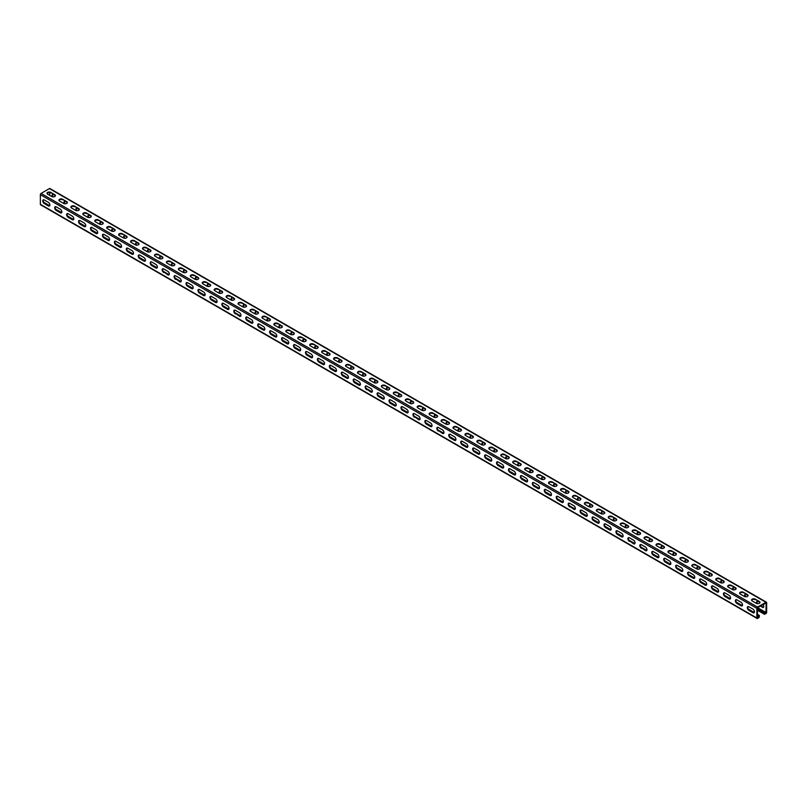 <?xml version="1.0" encoding="UTF-8"?>
<svg xmlns="http://www.w3.org/2000/svg" width="807" height="807" viewBox="0 0 807 807"><rect width="100%" height="100%" fill="white"/><g stroke="black" fill="none" stroke-linecap="round" stroke-linejoin="round"><path stroke-width="1.21" d="M757.339 608.75L764.138 612.684L764.138 613.784A1.009 0.585 120 0 0 764.854 614.198L765.934 613.572A1.009 0.585 120 0 0 766.65 612.331L766.65 602.688A1.009 0.585 120 0 0 765.934 602.274L757.571 607.096A1.009 0.585 120 0 0 756.855 608.337L756.855 617.991A1.009 0.585 120 0 0 757.571 618.404L758.651 617.779A1.009 0.585 120 0 0 759.367 616.538L759.367 615.438L757.339 614.813M43.78 202.295L49.731 205.735M55.723 209.195L61.675 212.624M67.657 216.084L73.608 219.524M79.6 222.984L85.552 226.414M91.544 229.874L97.496 233.314M103.488 236.774L109.439 240.204M115.431 243.664L121.383 247.103M127.365 250.553L133.316 253.993M139.308 257.453L145.26 260.893M151.252 264.343L157.204 267.783M163.196 271.243L169.147 274.683M175.139 278.133L181.091 281.572M187.083 285.032L193.034 288.462M199.016 291.922L204.968 295.362M210.96 298.822L216.912 302.252M222.903 305.712L228.855 309.152M234.847 312.612L240.799 316.041M246.791 319.501L252.742 322.941M258.724 326.401L264.676 329.831M270.668 333.291L276.619 336.731M282.611 340.191L288.563 343.621M294.555 347.081L300.507 350.52M306.499 353.98L312.45 357.41M318.442 360.87L324.394 364.31M330.376 367.77L336.327 371.2M342.319 374.66L348.271 378.1M354.263 381.55L360.215 384.989M366.207 388.449L372.158 391.889M378.15 395.339L384.102 398.779M390.084 402.239L396.035 405.679M402.027 409.129L407.979 412.569M413.971 416.029L419.922 419.458M425.914 422.918L431.866 426.358M437.858 429.818L443.81 433.248M449.802 436.708L455.753 440.148M461.735 443.608L467.687 447.038M473.679 450.498L479.63 453.938M485.622 457.398L491.574 460.827M497.566 464.287L503.518 467.727M509.51 471.187L515.461 474.617M521.453 478.077L527.405 481.517M533.387 484.977L539.338 488.406M545.33 491.867L551.282 495.306M557.274 498.766L563.225 502.196M569.217 505.656L575.169 509.096M581.161 512.546L587.113 515.986M593.095 519.446L599.046 522.886M605.038 526.335L610.99 529.775M616.982 533.235L622.933 536.675M628.925 540.125L634.877 543.565M640.869 547.025L646.821 550.455M652.813 553.915L658.764 557.355M664.746 560.815L670.698 564.244M676.69 567.704L682.641 571.144M688.633 574.604L694.585 578.034M700.577 581.494L706.529 584.934M712.52 588.394L718.472 591.824M724.454 595.284L730.406 598.723M736.398 602.183L742.349 605.613M748.341 609.073L754.293 612.513M757.339 614.268L759.367 615.438M757.339 608.196L764.622 612.402L764.693 613.663L765.934 613.027L766.176 602.96L757.571 607.651L757.339 617.718L758.651 617.234L758.893 615.711M41.066 204.726A1.009 0.585 -60 0 1 40.35 204.312L40.35 194.669A1.009 0.585 -60 0 1 41.066 193.428L49.429 188.596A1.009 0.585 -60 0 1 49.933 188.545L766.438 602.224M44.294 203.556L48.349 205.906A2.199 1.271 -120 0 0 49.449 206.007A2.199 1.271 -120 0 0 49.782 204.252A2.199 1.271 -120 0 0 48.349 202.315L44.294 199.975A2.199 1.271 -120 0 0 43.195 199.864A2.199 1.271 -120 0 0 42.852 201.629A2.199 1.271 -120 0 0 44.294 203.556L44.768 203.283A2.199 1.271 -120 0 1 43.407 201.568A2.199 1.271 -120 0 1 43.457 199.773M56.228 210.456L60.293 212.796A2.199 1.271 -120 0 0 61.393 212.907A2.199 1.271 -120 0 0 61.725 211.152A2.199 1.271 -120 0 0 60.293 209.215L56.228 206.864A2.199 1.271 -120 0 0 55.138 206.763A2.199 1.271 -120 0 0 54.795 208.519A2.199 1.271 -120 0 0 56.228 210.456L56.712 210.173A2.199 1.271 -120 0 1 55.35 208.458A2.199 1.271 -120 0 1 55.401 206.663M68.171 217.345L72.237 219.696A2.199 1.271 -120 0 0 73.336 219.797A2.199 1.271 -120 0 0 73.669 218.041A2.199 1.271 -120 0 0 72.237 216.105L68.171 213.764A2.199 1.271 -120 0 0 67.072 213.653A2.199 1.271 -120 0 0 66.739 215.408A2.199 1.271 -120 0 0 68.171 217.345L68.656 217.073A2.199 1.271 -120 0 1 67.294 215.358A2.199 1.271 -120 0 1 67.344 213.562M80.115 224.245L84.18 226.585A2.199 1.271 -120 0 0 85.27 226.696A2.199 1.271 -120 0 0 85.613 224.931A2.199 1.271 -120 0 0 84.18 223.004L80.115 220.654A2.199 1.271 -120 0 0 79.015 220.553A2.199 1.271 -120 0 0 78.683 222.308A2.199 1.271 -120 0 0 80.115 224.245L80.589 223.963A2.199 1.271 -120 0 1 79.237 222.248A2.199 1.271 -120 0 1 79.288 220.452M92.059 231.135A2.199 1.271 -120 0 1 90.626 229.198A2.199 1.271 -120 0 1 90.959 227.443A2.199 1.271 -120 0 1 92.059 227.554L96.114 229.894A2.199 1.271 -120 0 1 97.556 231.831A2.199 1.271 -120 0 1 97.213 233.586A2.199 1.271 -120 0 1 96.114 233.485L92.059 231.135L96.598 233.203A2.199 1.271 -120 0 0 97.425 233.405M104.002 238.035A2.199 1.271 -120 0 1 102.57 236.098A2.199 1.271 -120 0 1 102.903 234.333A2.199 1.271 -120 0 1 104.002 234.444L108.057 236.794A2.199 1.271 -120 0 1 109.49 238.721A2.199 1.271 -120 0 1 109.157 240.486A2.199 1.271 -120 0 1 108.057 240.375L104.002 238.035L104.476 237.752L108.541 240.103A2.199 1.271 -120 0 0 109.369 240.304M115.946 244.925A2.199 1.271 -120 0 1 114.503 242.988A2.199 1.271 -120 0 1 114.846 241.232A2.199 1.271 -120 0 1 115.946 241.343L120.001 243.684A2.199 1.271 -120 0 1 121.433 245.621A2.199 1.271 -120 0 1 121.1 247.376A2.199 1.271 -120 0 1 120.001 247.275L115.946 244.925L120.475 246.992A2.199 1.271 -120 0 0 121.312 247.194M127.879 251.824A2.199 1.271 -120 0 1 126.447 249.888A2.199 1.271 -120 0 1 126.79 248.122A2.199 1.271 -120 0 1 127.879 248.233L131.945 250.584A2.199 1.271 -120 0 1 133.377 252.51A2.199 1.271 -120 0 1 133.044 254.276A2.199 1.271 -120 0 1 131.945 254.165L127.879 251.824L128.363 251.542L132.419 253.892A2.199 1.271 -120 0 0 133.256 254.094M139.823 258.714A2.199 1.271 -120 0 1 138.39 256.777A2.199 1.271 -120 0 1 138.723 255.022A2.199 1.271 -120 0 1 139.823 255.133L143.888 257.473A2.199 1.271 -120 0 1 145.321 259.41A2.199 1.271 -120 0 1 144.988 261.165A2.199 1.271 -120 0 1 143.888 261.054L139.823 258.714L144.362 260.782A2.199 1.271 -120 0 0 145.199 260.984M151.766 265.614A2.199 1.271 -120 0 1 150.334 263.677A2.199 1.271 -120 0 1 150.667 261.912A2.199 1.271 -120 0 1 151.766 262.023L155.832 264.373A2.199 1.271 -120 0 1 157.264 266.3A2.199 1.271 -120 0 1 156.921 268.065A2.199 1.271 -120 0 1 155.832 267.954L151.766 265.614L152.241 265.332L156.306 267.682A2.199 1.271 -120 0 0 157.133 267.884M163.71 272.504A2.199 1.271 -120 0 1 162.278 270.567A2.199 1.271 -120 0 1 162.611 268.812A2.199 1.271 -120 0 1 163.71 268.923L167.765 271.263A2.199 1.271 -120 0 1 169.208 273.2A2.199 1.271 -120 0 1 168.865 274.955A2.199 1.271 -120 0 1 167.765 274.844L164.184 272.231L168.249 274.572A2.199 1.271 -120 0 0 169.077 274.773M175.654 279.393A2.199 1.271 -120 0 1 174.221 277.467A2.199 1.271 -120 0 1 174.554 275.701A2.199 1.271 -120 0 1 175.654 275.812L179.709 278.153A2.199 1.271 -120 0 1 181.141 280.09A2.199 1.271 -120 0 1 180.808 281.855A2.199 1.271 -120 0 1 179.709 281.744L176.128 279.121L180.193 281.472A2.199 1.271 -120 0 0 181.02 281.663M187.597 286.293A2.199 1.271 -120 0 1 186.155 284.357A2.199 1.271 -120 0 1 186.498 282.601A2.199 1.271 -120 0 1 187.597 282.712L191.652 285.053A2.199 1.271 -120 0 1 193.085 286.989A2.199 1.271 -120 0 1 192.752 288.745A2.199 1.271 -120 0 1 191.652 288.634L187.597 286.293L192.127 288.361A2.199 1.271 -120 0 0 192.964 288.563M199.531 293.183A2.199 1.271 -120 0 1 198.098 291.256A2.199 1.271 -120 0 1 198.441 289.491A2.199 1.271 -120 0 1 199.531 289.602L203.596 291.942A2.199 1.271 -120 0 1 205.028 293.879A2.199 1.271 -120 0 1 204.696 295.644A2.199 1.271 -120 0 1 203.596 295.533L199.531 293.183L204.07 295.251A2.199 1.271 -120 0 0 204.907 295.453M211.474 300.083A2.199 1.271 -120 0 1 210.042 298.146A2.199 1.271 -120 0 1 210.375 296.391A2.199 1.271 -120 0 1 211.474 296.492L215.54 298.842A2.199 1.271 -120 0 1 216.972 300.779A2.199 1.271 -120 0 1 216.629 302.534A2.199 1.271 -120 0 1 215.54 302.423L211.474 300.083L216.014 302.151A2.199 1.271 -120 0 0 216.851 302.353M223.418 306.973A2.199 1.271 -120 0 1 221.986 305.046A2.199 1.271 -120 0 1 222.318 303.281A2.199 1.271 -120 0 1 223.418 303.392L227.473 305.732A2.199 1.271 -120 0 1 228.916 307.669A2.199 1.271 -120 0 1 228.573 309.434A2.199 1.271 -120 0 1 227.473 309.323L223.418 306.973L227.957 309.041A2.199 1.271 -120 0 0 228.785 309.242M235.362 313.873A2.199 1.271 -120 0 1 233.929 311.936A2.199 1.271 -120 0 1 234.262 310.181A2.199 1.271 -120 0 1 235.362 310.281L239.417 312.632A2.199 1.271 -120 0 1 240.849 314.569A2.199 1.271 -120 0 1 240.516 316.324A2.199 1.271 -120 0 1 239.417 316.213L235.836 313.6L239.901 315.94A2.199 1.271 -120 0 0 240.728 316.142M247.305 320.762A2.199 1.271 -120 0 1 245.863 318.836A2.199 1.271 -120 0 1 246.206 317.07A2.199 1.271 -120 0 1 247.305 317.181L251.36 319.522A2.199 1.271 -120 0 1 252.793 321.458A2.199 1.271 -120 0 1 252.46 323.214A2.199 1.271 -120 0 1 251.36 323.113L247.305 320.762L251.834 322.83A2.199 1.271 -120 0 0 252.672 323.032M259.239 327.662A2.199 1.271 -120 0 1 257.806 325.725A2.199 1.271 -120 0 1 258.149 323.97A2.199 1.271 -120 0 1 259.239 324.071L263.304 326.421A2.199 1.271 -120 0 1 264.736 328.358A2.199 1.271 -120 0 1 264.403 330.113A2.199 1.271 -120 0 1 263.304 330.002L259.239 327.662L259.723 327.38L263.778 329.73A2.199 1.271 -120 0 0 264.615 329.932M271.182 334.552A2.199 1.271 -120 0 1 269.75 332.615A2.199 1.271 -120 0 1 270.083 330.86A2.199 1.271 -120 0 1 271.182 330.971L275.248 333.311A2.199 1.271 -120 0 1 276.68 335.248A2.199 1.271 -120 0 1 276.347 337.003A2.199 1.271 -120 0 1 275.248 336.902L271.182 334.552L275.722 336.62A2.199 1.271 -120 0 0 276.559 336.822M283.126 341.452A2.199 1.271 -120 0 1 281.693 339.515A2.199 1.271 -120 0 1 282.026 337.76A2.199 1.271 -120 0 1 283.126 337.861L287.191 340.211A2.199 1.271 -120 0 1 288.624 342.148A2.199 1.271 -120 0 1 288.281 343.903A2.199 1.271 -120 0 1 287.191 343.792L283.126 341.452L283.6 341.169L287.665 343.52A2.199 1.271 -120 0 0 288.492 343.721M295.069 348.342A2.199 1.271 -120 0 1 293.637 346.405A2.199 1.271 -120 0 1 293.97 344.65A2.199 1.271 -120 0 1 295.069 344.76L299.125 347.101A2.199 1.271 -120 0 1 300.567 349.038A2.199 1.271 -120 0 1 300.224 350.793A2.199 1.271 -120 0 1 299.125 350.692L295.069 348.342L299.609 350.409A2.199 1.271 -120 0 0 300.436 350.611M307.013 355.241A2.199 1.271 -120 0 1 305.581 353.305A2.199 1.271 -120 0 1 305.914 351.549A2.199 1.271 -120 0 1 307.013 351.65L311.068 354.001A2.199 1.271 -120 0 1 312.501 355.927A2.199 1.271 -120 0 1 312.168 357.693A2.199 1.271 -120 0 1 311.068 357.582L307.013 355.241L307.487 354.959L311.552 357.309A2.199 1.271 -120 0 0 312.38 357.511M318.957 362.131A2.199 1.271 -120 0 1 317.514 360.194A2.199 1.271 -120 0 1 317.857 358.439A2.199 1.271 -120 0 1 318.957 358.55L323.012 360.89A2.199 1.271 -120 0 1 324.444 362.827A2.199 1.271 -120 0 1 324.111 364.582A2.199 1.271 -120 0 1 323.012 364.482L318.957 362.131L323.486 364.199A2.199 1.271 -120 0 0 324.323 364.401M330.89 369.031A2.199 1.271 -120 0 1 329.458 367.094A2.199 1.271 -120 0 1 329.801 365.329A2.199 1.271 -120 0 1 330.89 365.44L334.955 367.79A2.199 1.271 -120 0 1 336.388 369.717A2.199 1.271 -120 0 1 336.055 371.482A2.199 1.271 -120 0 1 334.955 371.371L330.89 369.031L331.374 368.749L335.43 371.099A2.199 1.271 -120 0 0 336.267 371.301M342.834 375.921A2.199 1.271 -120 0 1 341.401 373.984A2.199 1.271 -120 0 1 341.734 372.229A2.199 1.271 -120 0 1 342.834 372.34L346.899 374.68A2.199 1.271 -120 0 1 348.331 376.617A2.199 1.271 -120 0 1 347.999 378.372A2.199 1.271 -120 0 1 346.899 378.261L342.834 375.921L347.373 377.989A2.199 1.271 -120 0 0 348.21 378.19M354.777 382.821A2.199 1.271 -120 0 1 353.345 380.884A2.199 1.271 -120 0 1 353.678 379.119A2.199 1.271 -120 0 1 354.777 379.229L358.843 381.58A2.199 1.271 -120 0 1 360.275 383.507A2.199 1.271 -120 0 1 359.932 385.272A2.199 1.271 -120 0 1 358.843 385.161L354.777 382.821L355.251 382.538L359.317 384.889A2.199 1.271 -120 0 0 360.144 385.09M366.721 389.71A2.199 1.271 -120 0 1 365.289 387.774A2.199 1.271 -120 0 1 365.621 386.018A2.199 1.271 -120 0 1 366.721 386.129L370.776 388.47A2.199 1.271 -120 0 1 372.219 390.406A2.199 1.271 -120 0 1 371.876 392.162A2.199 1.271 -120 0 1 370.776 392.051L367.195 389.438L371.26 391.778A2.199 1.271 -120 0 0 372.088 391.98M378.665 396.61A2.199 1.271 -120 0 1 377.222 394.673A2.199 1.271 -120 0 1 377.565 392.908A2.199 1.271 -120 0 1 378.665 393.019L382.72 395.359A2.199 1.271 -120 0 1 384.152 397.296A2.199 1.271 -120 0 1 383.819 399.062A2.199 1.271 -120 0 1 382.72 398.951L378.665 396.61L379.139 396.328L383.204 398.678A2.199 1.271 -120 0 0 384.031 398.88M390.598 403.5A2.199 1.271 -120 0 1 389.166 401.563A2.199 1.271 -120 0 1 389.509 399.808A2.199 1.271 -120 0 1 390.598 399.919L394.663 402.259A2.199 1.271 -120 0 1 396.096 404.196A2.199 1.271 -120 0 1 395.763 405.951A2.199 1.271 -120 0 1 394.663 405.84L390.598 403.5L395.137 405.568A2.199 1.271 -120 0 0 395.975 405.77M402.542 410.39A2.199 1.271 -120 0 1 401.109 408.463A2.199 1.271 -120 0 1 401.442 406.698A2.199 1.271 -120 0 1 402.542 406.809L406.607 409.149A2.199 1.271 -120 0 1 408.039 411.086A2.199 1.271 -120 0 1 407.706 412.851A2.199 1.271 -120 0 1 406.607 412.74L402.542 410.39L407.081 412.468A2.199 1.271 -120 0 0 407.918 412.659M414.485 417.29A2.199 1.271 -120 0 1 413.053 415.353A2.199 1.271 -120 0 1 413.386 413.598A2.199 1.271 -120 0 1 414.485 413.709L418.551 416.049A2.199 1.271 -120 0 1 419.983 417.986A2.199 1.271 -120 0 1 419.64 419.741A2.199 1.271 -120 0 1 418.551 419.63L414.959 417.017L419.025 419.358A2.199 1.271 -120 0 0 419.862 419.559M426.429 424.179A2.199 1.271 -120 0 1 424.996 422.253A2.199 1.271 -120 0 1 425.329 420.487A2.199 1.271 -120 0 1 426.429 420.598L430.484 422.939A2.199 1.271 -120 0 1 431.927 424.875A2.199 1.271 -120 0 1 431.584 426.641A2.199 1.271 -120 0 1 430.484 426.53L426.429 424.179L430.968 426.247A2.199 1.271 -120 0 0 431.795 426.449M438.372 431.079A2.199 1.271 -120 0 1 436.94 429.142A2.199 1.271 -120 0 1 437.273 427.387A2.199 1.271 -120 0 1 438.372 427.488L442.428 429.838A2.199 1.271 -120 0 1 443.86 431.775A2.199 1.271 -120 0 1 443.527 433.53A2.199 1.271 -120 0 1 442.428 433.42L438.847 430.807L442.912 433.147A2.199 1.271 -120 0 0 443.739 433.349M450.316 437.969A2.199 1.271 -120 0 1 448.874 436.042A2.199 1.271 -120 0 1 449.217 434.277A2.199 1.271 -120 0 1 450.316 434.388L454.371 436.728A2.199 1.271 -120 0 1 455.804 438.665A2.199 1.271 -120 0 1 455.471 440.43A2.199 1.271 -120 0 1 454.371 440.319L450.316 437.969L454.845 440.037A2.199 1.271 -120 0 0 455.683 440.239M462.25 444.869A2.199 1.271 -120 0 1 460.817 442.932A2.199 1.271 -120 0 1 461.16 441.177A2.199 1.271 -120 0 1 462.25 441.278L466.315 443.628A2.199 1.271 -120 0 1 467.747 445.565A2.199 1.271 -120 0 1 467.414 447.32A2.199 1.271 -120 0 1 466.315 447.209L462.25 444.869L466.789 446.937A2.199 1.271 -120 0 0 467.626 447.139M474.193 451.759A2.199 1.271 -120 0 1 472.761 449.832A2.199 1.271 -120 0 1 473.094 448.067A2.199 1.271 -120 0 1 474.193 448.178L478.258 450.518A2.199 1.271 -120 0 1 479.691 452.455A2.199 1.271 -120 0 1 479.358 454.21A2.199 1.271 -120 0 1 478.258 454.109L474.193 451.759L478.733 453.827A2.199 1.271 -120 0 0 479.57 454.028M486.137 458.658A2.199 1.271 -120 0 1 484.704 456.722A2.199 1.271 -120 0 1 485.037 454.966A2.199 1.271 -120 0 1 486.137 455.067L490.202 457.418A2.199 1.271 -120 0 1 491.634 459.354A2.199 1.271 -120 0 1 491.292 461.11A2.199 1.271 -120 0 1 490.202 460.999L486.137 458.658L486.611 458.376L490.676 460.726A2.199 1.271 -120 0 0 491.503 460.928M498.08 465.548A2.199 1.271 -120 0 1 496.648 463.611A2.199 1.271 -120 0 1 496.981 461.856A2.199 1.271 -120 0 1 498.08 461.967L502.136 464.307A2.199 1.271 -120 0 1 503.578 466.244A2.199 1.271 -120 0 1 503.235 467.999A2.199 1.271 -120 0 1 502.136 467.899L498.08 465.548L502.62 467.616A2.199 1.271 -120 0 0 503.447 467.818M510.024 472.448A2.199 1.271 -120 0 1 508.592 470.511A2.199 1.271 -120 0 1 508.924 468.756A2.199 1.271 -120 0 1 510.024 468.857L514.079 471.207A2.199 1.271 -120 0 1 515.512 473.134A2.199 1.271 -120 0 1 515.179 474.899A2.199 1.271 -120 0 1 514.079 474.788L510.024 472.448L510.498 472.166L514.563 474.516A2.199 1.271 -120 0 0 515.391 474.718M521.968 479.338A2.199 1.271 -120 0 1 520.525 477.401A2.199 1.271 -120 0 1 520.868 475.646A2.199 1.271 -120 0 1 521.968 475.757L526.023 478.097A2.199 1.271 -120 0 1 527.455 480.034A2.199 1.271 -120 0 1 527.122 481.789A2.199 1.271 -120 0 1 526.023 481.688L521.968 479.338L526.497 481.406A2.199 1.271 -120 0 0 527.334 481.608M533.901 486.238A2.199 1.271 -120 0 1 532.469 484.301A2.199 1.271 -120 0 1 532.812 482.536A2.199 1.271 -120 0 1 533.901 482.647L537.966 484.997A2.199 1.271 -120 0 1 539.399 486.924A2.199 1.271 -120 0 1 539.066 488.689A2.199 1.271 -120 0 1 537.966 488.578L533.901 486.238L534.385 485.955L538.44 488.306A2.199 1.271 -120 0 0 539.278 488.507M545.845 493.127A2.199 1.271 -120 0 1 544.412 491.191A2.199 1.271 -120 0 1 544.745 489.435A2.199 1.271 -120 0 1 545.845 489.546L549.91 491.887A2.199 1.271 -120 0 1 551.342 493.823A2.199 1.271 -120 0 1 550.999 495.579A2.199 1.271 -120 0 1 549.91 495.478L545.845 493.127L550.384 495.195A2.199 1.271 -120 0 0 551.221 495.397M557.788 500.027A2.199 1.271 -120 0 1 556.356 498.09A2.199 1.271 -120 0 1 556.689 496.325A2.199 1.271 -120 0 1 557.788 496.436L561.843 498.787A2.199 1.271 -120 0 1 563.286 500.713A2.199 1.271 -120 0 1 562.943 502.479A2.199 1.271 -120 0 1 561.843 502.368L557.788 500.027L558.262 499.745L562.328 502.095A2.199 1.271 -120 0 0 563.155 502.297M569.732 506.917A2.199 1.271 -120 0 1 568.299 504.98A2.199 1.271 -120 0 1 568.632 503.225A2.199 1.271 -120 0 1 569.732 503.336L573.787 505.676A2.199 1.271 -120 0 1 575.22 507.613A2.199 1.271 -120 0 1 574.887 509.368A2.199 1.271 -120 0 1 573.787 509.257L570.206 506.645L574.271 508.985A2.199 1.271 -120 0 0 575.098 509.187M581.676 513.817A2.199 1.271 -120 0 1 580.233 511.88A2.199 1.271 -120 0 1 580.576 510.115A2.199 1.271 -120 0 1 581.676 510.226L585.731 512.576A2.199 1.271 -120 0 1 587.163 514.503A2.199 1.271 -120 0 1 586.83 516.268A2.199 1.271 -120 0 1 585.731 516.157L581.676 513.817L582.15 513.534L586.205 515.885A2.199 1.271 -120 0 0 587.042 516.087M593.609 520.707A2.199 1.271 -120 0 1 592.177 518.77A2.199 1.271 -120 0 1 592.52 517.015A2.199 1.271 -120 0 1 593.609 517.126L597.674 519.466A2.199 1.271 -120 0 1 599.107 521.403A2.199 1.271 -120 0 1 598.774 523.158A2.199 1.271 -120 0 1 597.674 523.047L593.609 520.707L598.148 522.775A2.199 1.271 -120 0 0 598.986 522.976M605.553 527.607A2.199 1.271 -120 0 1 604.12 525.67A2.199 1.271 -120 0 1 604.453 523.904A2.199 1.271 -120 0 1 605.553 524.015L609.618 526.356A2.199 1.271 -120 0 1 611.05 528.292A2.199 1.271 -120 0 1 610.717 530.058A2.199 1.271 -120 0 1 609.618 529.947L605.553 527.607L606.037 527.324L610.092 529.674A2.199 1.271 -120 0 0 610.929 529.866M617.496 534.496A2.199 1.271 -120 0 1 616.064 532.559A2.199 1.271 -120 0 1 616.397 530.804A2.199 1.271 -120 0 1 617.496 530.915L621.561 533.256A2.199 1.271 -120 0 1 622.994 535.192A2.199 1.271 -120 0 1 622.651 536.948A2.199 1.271 -120 0 1 621.561 536.837L617.496 534.496L622.036 536.564A2.199 1.271 -120 0 0 622.863 536.766M629.44 541.386A2.199 1.271 -120 0 1 628.007 539.459A2.199 1.271 -120 0 1 628.34 537.694A2.199 1.271 -120 0 1 629.44 537.805L633.495 540.145A2.199 1.271 -120 0 1 634.938 542.082A2.199 1.271 -120 0 1 634.595 543.847A2.199 1.271 -120 0 1 633.495 543.736L629.914 541.114L633.979 543.464A2.199 1.271 -120 0 0 634.806 543.656M641.383 548.286A2.199 1.271 -120 0 1 639.951 546.349A2.199 1.271 -120 0 1 640.284 544.594A2.199 1.271 -120 0 1 641.383 544.705L645.439 547.045A2.199 1.271 -120 0 1 646.871 548.982A2.199 1.271 -120 0 1 646.538 550.737A2.199 1.271 -120 0 1 645.439 550.626L641.858 548.014L645.923 550.354A2.199 1.271 -120 0 0 646.75 550.556M653.327 555.176A2.199 1.271 -120 0 1 651.885 553.249A2.199 1.271 -120 0 1 652.227 551.484A2.199 1.271 -120 0 1 653.327 551.595L657.382 553.935A2.199 1.271 -120 0 1 658.815 555.872A2.199 1.271 -120 0 1 658.482 557.637A2.199 1.271 -120 0 1 657.382 557.526L653.327 555.176L657.856 557.244A2.199 1.271 -120 0 0 658.694 557.445M665.261 562.076A2.199 1.271 -120 0 1 663.828 560.139A2.199 1.271 -120 0 1 664.171 558.383A2.199 1.271 -120 0 1 665.261 558.484L669.326 560.835A2.199 1.271 -120 0 1 670.758 562.772A2.199 1.271 -120 0 1 670.425 564.527A2.199 1.271 -120 0 1 669.326 564.416L665.261 562.076L669.8 564.143A2.199 1.271 -120 0 0 670.637 564.345M677.204 568.965A2.199 1.271 -120 0 1 675.772 567.039A2.199 1.271 -120 0 1 676.105 565.273A2.199 1.271 -120 0 1 677.204 565.384L681.269 567.724A2.199 1.271 -120 0 1 682.702 569.661A2.199 1.271 -120 0 1 682.359 571.427A2.199 1.271 -120 0 1 681.269 571.316L677.204 568.965L681.744 571.033A2.199 1.271 -120 0 0 682.581 571.235M689.148 575.865A2.199 1.271 -120 0 1 687.715 573.928A2.199 1.271 -120 0 1 688.048 572.173A2.199 1.271 -120 0 1 689.148 572.274L693.213 574.624A2.199 1.271 -120 0 1 694.645 576.561A2.199 1.271 -120 0 1 694.302 578.316A2.199 1.271 -120 0 1 693.213 578.205L689.148 575.865L689.622 575.583L693.687 577.933A2.199 1.271 -120 0 0 694.514 578.135M701.091 582.755A2.199 1.271 -120 0 1 699.659 580.828A2.199 1.271 -120 0 1 699.992 579.063A2.199 1.271 -120 0 1 701.091 579.174L705.147 581.514A2.199 1.271 -120 0 1 706.589 583.451A2.199 1.271 -120 0 1 706.246 585.206A2.199 1.271 -120 0 1 705.147 585.105L701.091 582.755L705.631 584.823A2.199 1.271 -120 0 0 706.458 585.025M713.035 589.655A2.199 1.271 -120 0 1 711.592 587.718A2.199 1.271 -120 0 1 711.935 585.963A2.199 1.271 -120 0 1 713.035 586.064L717.09 588.414A2.199 1.271 -120 0 1 718.523 590.351A2.199 1.271 -120 0 1 718.19 592.106A2.199 1.271 -120 0 1 717.09 591.995L713.035 589.655L713.509 589.372L717.564 591.723A2.199 1.271 -120 0 0 718.401 591.924M724.968 596.544A2.199 1.271 -120 0 1 723.536 594.608A2.199 1.271 -120 0 1 723.879 592.852A2.199 1.271 -120 0 1 724.968 592.963L729.034 595.304A2.199 1.271 -120 0 1 730.466 597.241A2.199 1.271 -120 0 1 730.133 598.996A2.199 1.271 -120 0 1 729.034 598.895L724.968 596.544L729.508 598.612A2.199 1.271 -120 0 0 730.345 598.814M736.912 603.444A2.199 1.271 -120 0 1 735.48 601.508A2.199 1.271 -120 0 1 735.813 599.752A2.199 1.271 -120 0 1 736.912 599.853L740.977 602.204A2.199 1.271 -120 0 1 742.41 604.13A2.199 1.271 -120 0 1 742.077 605.896A2.199 1.271 -120 0 1 740.977 605.785L736.912 603.444L737.396 603.162L741.451 605.512A2.199 1.271 -120 0 0 742.289 605.714M748.856 610.334A2.199 1.271 -120 0 1 747.423 608.397A2.199 1.271 -120 0 1 747.756 606.642A2.199 1.271 -120 0 1 748.856 606.753L752.921 609.093A2.199 1.271 -120 0 1 754.353 611.03A2.199 1.271 -120 0 1 754.01 612.785A2.199 1.271 -120 0 1 752.921 612.684L748.856 610.334L753.395 612.402A2.199 1.271 -120 0 0 754.222 612.604M48.349 205.906L48.834 205.624A2.199 1.271 -120 0 0 49.661 205.825M48.834 205.624L44.768 203.283M60.293 212.796L60.767 212.523A2.199 1.271 -120 0 0 61.604 212.725M60.767 212.523L56.712 210.173M72.237 219.696L72.711 219.413A2.199 1.271 -120 0 0 73.548 219.615M72.711 219.413L68.656 217.073M84.18 226.585L84.654 226.313A2.199 1.271 -120 0 0 85.492 226.515M84.654 226.313L80.589 223.963M91.221 227.352A2.199 1.271 -120 0 0 91.171 229.148A2.199 1.271 -120 0 0 92.533 230.863M103.165 234.242A2.199 1.271 -120 0 0 103.114 236.037A2.199 1.271 -120 0 0 104.476 237.752M115.108 241.142A2.199 1.271 -120 0 0 115.058 242.937A2.199 1.271 -120 0 0 116.42 244.652M127.052 248.031A2.199 1.271 -120 0 0 127.002 249.827A2.199 1.271 -120 0 0 128.363 251.542M138.996 254.931A2.199 1.271 -120 0 0 138.945 256.727A2.199 1.271 -120 0 0 140.307 258.442M150.939 261.821A2.199 1.271 -120 0 0 150.889 263.617A2.199 1.271 -120 0 0 152.241 265.332M162.873 268.721A2.199 1.271 -120 0 0 162.822 270.516A2.199 1.271 -120 0 0 164.184 272.231M174.816 275.611A2.199 1.271 -120 0 0 174.766 277.406A2.199 1.271 -120 0 0 176.128 279.121M186.76 282.511A2.199 1.271 -120 0 0 186.71 284.306A2.199 1.271 -120 0 0 188.071 286.021M198.704 289.4A2.199 1.271 -120 0 0 198.653 291.196A2.199 1.271 -120 0 0 200.015 292.911M210.647 296.3A2.199 1.271 -120 0 0 210.597 298.096A2.199 1.271 -120 0 0 211.959 299.811M222.581 303.19A2.199 1.271 -120 0 0 222.53 304.985A2.199 1.271 -120 0 0 223.892 306.7M234.524 310.09A2.199 1.271 -120 0 0 234.474 311.885A2.199 1.271 -120 0 0 235.836 313.6M246.468 316.98A2.199 1.271 -120 0 0 246.417 318.775A2.199 1.271 -120 0 0 247.779 320.49M258.411 323.869A2.199 1.271 -120 0 0 258.361 325.665A2.199 1.271 -120 0 0 259.723 327.38M270.355 330.769A2.199 1.271 -120 0 0 270.305 332.565A2.199 1.271 -120 0 0 271.666 334.28M282.299 337.659A2.199 1.271 -120 0 0 282.248 339.454A2.199 1.271 -120 0 0 283.6 341.169M294.232 344.559A2.199 1.271 -120 0 0 294.182 346.354A2.199 1.271 -120 0 0 295.544 348.069M306.176 351.448A2.199 1.271 -120 0 0 306.125 353.244A2.199 1.271 -120 0 0 307.487 354.959M318.119 358.348A2.199 1.271 -120 0 0 318.069 360.144A2.199 1.271 -120 0 0 319.431 361.859M330.063 365.238A2.199 1.271 -120 0 0 330.013 367.034A2.199 1.271 -120 0 0 331.374 368.749M342.007 372.138A2.199 1.271 -120 0 0 341.956 373.934A2.199 1.271 -120 0 0 343.318 375.648M353.94 379.028A2.199 1.271 -120 0 0 353.89 380.823A2.199 1.271 -120 0 0 355.251 382.538M365.884 385.928A2.199 1.271 -120 0 0 365.833 387.723A2.199 1.271 -120 0 0 367.195 389.438M377.827 392.817A2.199 1.271 -120 0 0 377.777 394.613A2.199 1.271 -120 0 0 379.139 396.328M389.771 399.717A2.199 1.271 -120 0 0 389.72 401.513A2.199 1.271 -120 0 0 391.082 403.228M401.715 406.607A2.199 1.271 -120 0 0 401.664 408.403A2.199 1.271 -120 0 0 403.026 410.117M413.658 413.507A2.199 1.271 -120 0 0 413.608 415.302A2.199 1.271 -120 0 0 414.959 417.017M425.592 420.397A2.199 1.271 -120 0 0 425.541 422.192A2.199 1.271 -120 0 0 426.903 423.907M437.535 427.296A2.199 1.271 -120 0 0 437.485 429.092A2.199 1.271 -120 0 0 438.847 430.807M449.479 434.186A2.199 1.271 -120 0 0 449.428 435.982A2.199 1.271 -120 0 0 450.79 437.697M461.422 441.076A2.199 1.271 -120 0 0 461.372 442.872A2.199 1.271 -120 0 0 462.734 444.596M473.366 447.976A2.199 1.271 -120 0 0 473.316 449.771A2.199 1.271 -120 0 0 474.677 451.486M485.31 454.866A2.199 1.271 -120 0 0 485.259 456.661A2.199 1.271 -120 0 0 486.611 458.376M497.243 461.765A2.199 1.271 -120 0 0 497.193 463.561A2.199 1.271 -120 0 0 498.555 465.276M509.187 468.655A2.199 1.271 -120 0 0 509.136 470.451A2.199 1.271 -120 0 0 510.498 472.166M521.13 475.555A2.199 1.271 -120 0 0 521.08 477.351A2.199 1.271 -120 0 0 522.442 479.065M533.074 482.445A2.199 1.271 -120 0 0 533.024 484.24A2.199 1.271 -120 0 0 534.385 485.955M545.018 489.345A2.199 1.271 -120 0 0 544.967 491.14A2.199 1.271 -120 0 0 546.329 492.855M556.951 496.234A2.199 1.271 -120 0 0 556.901 498.03A2.199 1.271 -120 0 0 558.262 499.745M568.895 503.134A2.199 1.271 -120 0 0 568.844 504.93A2.199 1.271 -120 0 0 570.206 506.645M580.838 510.024A2.199 1.271 -120 0 0 580.788 511.82A2.199 1.271 -120 0 0 582.15 513.534M592.782 516.924A2.199 1.271 -120 0 0 592.731 518.719A2.199 1.271 -120 0 0 594.093 520.434M604.725 523.814A2.199 1.271 -120 0 0 604.675 525.609A2.199 1.271 -120 0 0 606.037 527.324M616.669 530.713A2.199 1.271 -120 0 0 616.619 532.509A2.199 1.271 -120 0 0 617.97 534.224M628.603 537.603A2.199 1.271 -120 0 0 628.552 539.399A2.199 1.271 -120 0 0 629.914 541.114M640.546 544.503A2.199 1.271 -120 0 0 640.496 546.299A2.199 1.271 -120 0 0 641.858 548.014M652.49 551.393A2.199 1.271 -120 0 0 652.439 553.188A2.199 1.271 -120 0 0 653.801 554.903M664.433 558.293A2.199 1.271 -120 0 0 664.383 560.088A2.199 1.271 -120 0 0 665.745 561.803M676.377 565.182A2.199 1.271 -120 0 0 676.327 566.978A2.199 1.271 -120 0 0 677.688 568.693M688.31 572.072A2.199 1.271 -120 0 0 688.26 573.868A2.199 1.271 -120 0 0 689.622 575.583M700.254 578.972A2.199 1.271 -120 0 0 700.204 580.768A2.199 1.271 -120 0 0 701.565 582.483M712.198 585.862A2.199 1.271 -120 0 0 712.147 587.657A2.199 1.271 -120 0 0 713.509 589.372M724.141 592.762A2.199 1.271 -120 0 0 724.091 594.557A2.199 1.271 -120 0 0 725.453 596.272M736.085 599.651A2.199 1.271 -120 0 0 736.034 601.447A2.199 1.271 -120 0 0 737.396 603.162M748.028 606.551A2.199 1.271 -120 0 0 747.978 608.347A2.199 1.271 -120 0 0 749.33 610.062M50.74 192.389A2.199 1.271 180 0 0 48.349 192.116A2.199 1.271 180 0 0 46.988 193.287A2.199 1.271 180 0 0 47.633 194.184L51.698 196.525A2.199 1.271 180 0 0 54.089 196.797A2.199 1.271 180 0 0 55.441 195.627A2.199 1.271 180 0 0 54.795 194.729L50.74 192.389L54.795 195.284A2.199 1.271 180 0 1 55.39 195.909M62.684 199.289A2.199 1.271 180 0 0 60.293 199.006A2.199 1.271 180 0 0 58.931 200.176A2.199 1.271 180 0 0 59.577 201.074L63.632 203.425A2.199 1.271 180 0 0 66.033 203.697A2.199 1.271 180 0 0 67.385 202.527A2.199 1.271 180 0 0 66.739 201.629L62.684 199.289L66.739 202.184A2.199 1.271 180 0 1 67.334 202.799M74.627 206.178A2.199 1.271 180 0 0 72.227 205.906A2.199 1.271 180 0 0 70.875 207.076A2.199 1.271 180 0 0 71.52 207.974L75.576 210.314A2.199 1.271 180 0 0 77.966 210.587A2.199 1.271 180 0 0 79.328 209.417A2.199 1.271 180 0 0 78.683 208.519L74.627 206.178L78.683 209.074A2.199 1.271 180 0 1 79.278 209.699M86.561 213.068A2.199 1.271 180 0 0 84.17 212.796A2.199 1.271 180 0 0 82.818 213.966A2.199 1.271 180 0 0 83.464 214.864L87.519 217.214A2.199 1.271 180 0 0 89.91 217.487A2.199 1.271 180 0 0 91.272 216.316A2.199 1.271 180 0 0 90.626 215.419L86.561 213.068L90.626 215.973A2.199 1.271 180 0 1 91.211 216.589M98.504 219.968A2.199 1.271 180 0 0 96.114 219.696A2.199 1.271 180 0 0 94.762 220.866A2.199 1.271 180 0 0 95.397 221.764L99.463 224.104A2.199 1.271 180 0 0 101.853 224.376A2.199 1.271 180 0 0 103.205 223.206A2.199 1.271 180 0 0 102.57 222.308L98.504 219.968L102.57 222.863A2.199 1.271 180 0 1 103.155 223.489M110.448 226.858A2.199 1.271 180 0 0 108.057 226.585A2.199 1.271 180 0 0 106.695 227.756A2.199 1.271 180 0 0 107.341 228.653L111.406 231.004A2.199 1.271 180 0 0 113.797 231.276A2.199 1.271 180 0 0 115.149 230.106A2.199 1.271 180 0 0 114.513 229.208L110.448 226.858L114.513 229.753A2.199 1.271 180 0 1 115.098 230.378M122.392 233.758A2.199 1.271 180 0 0 120.001 233.485A2.199 1.271 180 0 0 118.639 234.655A2.199 1.271 180 0 0 119.285 235.553L123.35 237.894A2.199 1.271 180 0 0 125.741 238.166A2.199 1.271 180 0 0 127.092 236.996A2.199 1.271 180 0 0 126.447 236.098L122.392 233.758L126.447 236.653A2.199 1.271 180 0 1 127.042 237.268M134.335 240.647A2.199 1.271 180 0 0 131.934 240.375A2.199 1.271 180 0 0 130.583 241.545A2.199 1.271 180 0 0 131.228 242.443L135.283 244.783A2.199 1.271 180 0 0 137.684 245.066A2.199 1.271 180 0 0 139.036 243.896A2.199 1.271 180 0 0 138.39 242.998L134.335 240.647L138.39 243.543A2.199 1.271 180 0 1 138.986 244.168M146.269 247.547A2.199 1.271 180 0 0 143.878 247.275A2.199 1.271 180 0 0 142.526 248.445A2.199 1.271 180 0 0 143.172 249.343L147.227 251.683A2.199 1.271 180 0 0 149.618 251.955A2.199 1.271 180 0 0 150.98 250.785A2.199 1.271 180 0 0 150.334 249.888L146.269 247.547L150.334 250.442A2.199 1.271 180 0 1 150.929 251.058M158.212 254.437A2.199 1.271 180 0 0 155.822 254.165A2.199 1.271 180 0 0 154.47 255.335A2.199 1.271 180 0 0 155.115 256.233L159.171 258.573A2.199 1.271 180 0 0 161.561 258.855A2.199 1.271 180 0 0 162.923 257.685A2.199 1.271 180 0 0 162.278 256.787L158.212 254.437L162.278 257.332A2.199 1.271 180 0 1 162.863 257.958M170.156 261.337A2.199 1.271 180 0 0 167.765 261.065A2.199 1.271 180 0 0 166.413 262.235A2.199 1.271 180 0 0 167.049 263.122L171.114 265.473A2.199 1.271 180 0 0 173.505 265.745A2.199 1.271 180 0 0 174.857 264.575A2.199 1.271 180 0 0 174.221 263.677L170.156 261.337L174.221 264.232A2.199 1.271 180 0 1 174.806 264.847M182.1 268.227A2.199 1.271 180 0 0 179.709 267.954A2.199 1.271 180 0 0 178.347 269.124A2.199 1.271 180 0 0 178.993 270.022L183.058 272.363A2.199 1.271 180 0 0 185.449 272.645A2.199 1.271 180 0 0 186.8 271.465A2.199 1.271 180 0 0 186.155 270.577L182.1 268.227L186.155 271.122A2.199 1.271 180 0 1 186.75 271.747M194.043 275.126A2.199 1.271 180 0 0 191.652 274.844A2.199 1.271 180 0 0 190.291 276.024A2.199 1.271 180 0 0 190.936 276.912L194.991 279.262A2.199 1.271 180 0 0 197.392 279.535A2.199 1.271 180 0 0 198.744 278.365A2.199 1.271 180 0 0 198.098 277.467L194.043 275.126L198.098 278.022A2.199 1.271 180 0 1 198.693 278.637M205.987 282.016A2.199 1.271 180 0 0 203.586 281.744A2.199 1.271 180 0 0 202.234 282.914A2.199 1.271 180 0 0 202.88 283.812L206.935 286.152A2.199 1.271 180 0 0 209.326 286.435A2.199 1.271 180 0 0 210.688 285.254A2.199 1.271 180 0 0 210.042 284.367L205.987 282.016L210.042 284.911A2.199 1.271 180 0 1 210.637 285.537M217.92 288.916A2.199 1.271 180 0 0 215.53 288.634A2.199 1.271 180 0 0 214.178 289.814A2.199 1.271 180 0 0 214.823 290.702L218.879 293.052A2.199 1.271 180 0 0 221.269 293.324A2.199 1.271 180 0 0 222.631 292.154A2.199 1.271 180 0 0 221.986 291.256L217.92 288.916L221.986 291.811A2.199 1.271 180 0 1 222.571 292.427M229.864 295.806A2.199 1.271 180 0 0 227.473 295.533A2.199 1.271 180 0 0 226.121 296.704A2.199 1.271 180 0 0 226.757 297.601L230.822 299.942A2.199 1.271 180 0 0 233.213 300.214A2.199 1.271 180 0 0 234.565 299.044A2.199 1.271 180 0 0 233.929 298.156L229.864 295.806L233.929 298.701A2.199 1.271 180 0 1 234.514 299.326M241.807 302.706A2.199 1.271 180 0 0 239.417 302.423A2.199 1.271 180 0 0 238.065 303.593A2.199 1.271 180 0 0 238.701 304.491L242.766 306.842A2.199 1.271 180 0 0 245.157 307.114A2.199 1.271 180 0 0 246.508 305.944A2.199 1.271 180 0 0 245.873 305.046L241.807 302.706L245.873 305.601A2.199 1.271 180 0 1 246.458 306.216M253.751 309.595A2.199 1.271 180 0 0 251.36 309.323A2.199 1.271 180 0 0 249.999 310.493A2.199 1.271 180 0 0 250.644 311.391L254.709 313.731A2.199 1.271 180 0 0 257.1 314.004A2.199 1.271 180 0 0 258.452 312.834A2.199 1.271 180 0 0 257.806 311.936L253.751 309.595L257.806 312.491A2.199 1.271 180 0 1 258.401 313.116M265.695 316.495A2.199 1.271 180 0 0 263.304 316.213A2.199 1.271 180 0 0 261.942 317.383A2.199 1.271 180 0 0 262.588 318.281L266.643 320.631A2.199 1.271 180 0 0 269.044 320.904A2.199 1.271 180 0 0 270.395 319.733A2.199 1.271 180 0 0 269.75 318.836L265.695 316.495L269.75 319.39A2.199 1.271 180 0 1 270.345 320.006M277.638 323.385A2.199 1.271 180 0 0 275.237 323.113A2.199 1.271 180 0 0 273.886 324.283A2.199 1.271 180 0 0 274.531 325.181L278.586 327.521A2.199 1.271 180 0 0 280.977 327.793A2.199 1.271 180 0 0 282.339 326.623A2.199 1.271 180 0 0 281.693 325.725L277.638 323.385L281.693 326.28A2.199 1.271 180 0 1 282.289 326.906M289.572 330.285A2.199 1.271 180 0 0 287.181 330.002A2.199 1.271 180 0 0 285.829 331.173A2.199 1.271 180 0 0 286.475 332.07L290.53 334.421A2.199 1.271 180 0 0 292.921 334.693A2.199 1.271 180 0 0 294.283 333.523A2.199 1.271 180 0 0 293.637 332.625L289.572 330.285L293.637 333.18A2.199 1.271 180 0 1 294.222 333.795M301.515 337.175A2.199 1.271 180 0 0 299.125 336.902A2.199 1.271 180 0 0 297.773 338.072A2.199 1.271 180 0 0 298.408 338.97L302.474 341.311A2.199 1.271 180 0 0 304.864 341.583A2.199 1.271 180 0 0 306.216 340.413A2.199 1.271 180 0 0 305.581 339.515L301.515 337.175L305.581 340.07A2.199 1.271 180 0 1 306.166 340.695M313.459 344.064A2.199 1.271 180 0 0 311.068 343.792A2.199 1.271 180 0 0 309.706 344.962A2.199 1.271 180 0 0 310.352 345.86L314.417 348.21A2.199 1.271 180 0 0 316.808 348.483A2.199 1.271 180 0 0 318.16 347.313A2.199 1.271 180 0 0 317.514 346.415L313.459 344.064L317.514 346.97A2.199 1.271 180 0 1 318.109 347.585M325.403 350.964A2.199 1.271 180 0 0 323.012 350.692A2.199 1.271 180 0 0 321.65 351.862A2.199 1.271 180 0 0 322.296 352.76L326.361 355.1A2.199 1.271 180 0 0 328.752 355.373A2.199 1.271 180 0 0 330.103 354.202A2.199 1.271 180 0 0 329.458 353.305L325.403 350.964L329.458 353.859A2.199 1.271 180 0 1 330.053 354.485M337.346 357.854A2.199 1.271 180 0 0 334.945 357.582A2.199 1.271 180 0 0 333.594 358.752A2.199 1.271 180 0 0 334.239 359.65L338.294 361.99A2.199 1.271 180 0 0 340.695 362.272A2.199 1.271 180 0 0 342.047 361.102A2.199 1.271 180 0 0 341.401 360.204L337.346 357.854L341.401 360.749A2.199 1.271 180 0 1 341.997 361.375M349.28 364.754A2.199 1.271 180 0 0 346.889 364.482A2.199 1.271 180 0 0 345.537 365.652A2.199 1.271 180 0 0 346.183 366.549L350.238 368.89A2.199 1.271 180 0 0 352.629 369.162A2.199 1.271 180 0 0 353.991 367.992A2.199 1.271 180 0 0 353.345 367.094L349.28 364.754L353.345 367.649A2.199 1.271 180 0 1 353.93 368.264M361.223 371.644A2.199 1.271 180 0 0 358.833 371.371A2.199 1.271 180 0 0 357.481 372.541A2.199 1.271 180 0 0 358.116 373.439L362.182 375.78A2.199 1.271 180 0 0 364.572 376.062A2.199 1.271 180 0 0 365.934 374.892A2.199 1.271 180 0 0 365.289 373.994L361.223 371.644L365.289 374.539A2.199 1.271 180 0 1 365.874 375.164M373.167 378.544A2.199 1.271 180 0 0 370.776 378.271A2.199 1.271 180 0 0 369.424 379.441A2.199 1.271 180 0 0 370.06 380.339L374.125 382.679A2.199 1.271 180 0 0 376.516 382.952A2.199 1.271 180 0 0 377.868 381.782A2.199 1.271 180 0 0 377.232 380.884L373.167 378.544L377.232 381.439A2.199 1.271 180 0 1 377.817 382.054M385.11 385.433A2.199 1.271 180 0 0 382.72 385.161A2.199 1.271 180 0 0 381.358 386.331A2.199 1.271 180 0 0 382.004 387.229L386.069 389.569A2.199 1.271 180 0 0 388.46 389.852A2.199 1.271 180 0 0 389.811 388.681A2.199 1.271 180 0 0 389.166 387.784L385.11 385.433L389.166 388.328A2.199 1.271 180 0 1 389.761 388.954M397.054 392.333A2.199 1.271 180 0 0 394.663 392.061A2.199 1.271 180 0 0 393.302 393.231A2.199 1.271 180 0 0 393.947 394.119L398.002 396.469A2.199 1.271 180 0 0 400.403 396.741A2.199 1.271 180 0 0 401.755 395.571A2.199 1.271 180 0 0 401.109 394.673L397.054 392.333L401.109 395.228A2.199 1.271 180 0 1 401.704 395.844M408.998 399.223A2.199 1.271 180 0 0 406.597 398.951A2.199 1.271 180 0 0 405.245 400.121A2.199 1.271 180 0 0 405.891 401.018L409.946 403.359A2.199 1.271 180 0 0 412.337 403.641A2.199 1.271 180 0 0 413.698 402.461A2.199 1.271 180 0 0 413.053 401.573L408.998 399.223L413.053 402.118A2.199 1.271 180 0 1 413.648 402.743M420.931 406.123A2.199 1.271 180 0 0 418.54 405.84A2.199 1.271 180 0 0 417.189 407.021A2.199 1.271 180 0 0 417.834 407.908L421.89 410.259A2.199 1.271 180 0 0 424.28 410.531A2.199 1.271 180 0 0 425.642 409.361A2.199 1.271 180 0 0 424.996 408.463L420.931 406.123L424.996 409.018A2.199 1.271 180 0 1 425.582 409.633M432.875 413.013A2.199 1.271 180 0 0 430.484 412.74A2.199 1.271 180 0 0 429.132 413.91A2.199 1.271 180 0 0 429.768 414.808L433.833 417.148A2.199 1.271 180 0 0 436.224 417.431A2.199 1.271 180 0 0 437.576 416.251A2.199 1.271 180 0 0 436.94 415.363L432.875 413.013L436.94 415.908A2.199 1.271 180 0 1 437.525 416.533M444.818 419.912A2.199 1.271 180 0 0 442.428 419.63A2.199 1.271 180 0 0 441.066 420.81A2.199 1.271 180 0 0 441.711 421.698L445.777 424.048A2.199 1.271 180 0 0 448.167 424.321A2.199 1.271 180 0 0 449.519 423.15A2.199 1.271 180 0 0 448.884 422.253L444.818 419.912L448.884 422.807A2.199 1.271 180 0 1 449.469 423.423M456.762 426.802A2.199 1.271 180 0 0 454.371 426.53A2.199 1.271 180 0 0 453.009 427.7A2.199 1.271 180 0 0 453.655 428.598L457.72 430.938A2.199 1.271 180 0 0 460.111 431.21A2.199 1.271 180 0 0 461.463 430.04A2.199 1.271 180 0 0 460.817 429.153L456.762 426.802L460.817 429.697A2.199 1.271 180 0 1 461.412 430.323M468.706 433.702A2.199 1.271 180 0 0 466.305 433.42A2.199 1.271 180 0 0 464.953 434.59A2.199 1.271 180 0 0 465.599 435.487L469.654 437.838A2.199 1.271 180 0 0 472.055 438.11A2.199 1.271 180 0 0 473.406 436.94A2.199 1.271 180 0 0 472.761 436.042L468.706 433.702L472.761 436.597A2.199 1.271 180 0 1 473.356 437.212M480.639 440.592A2.199 1.271 180 0 0 478.248 440.319A2.199 1.271 180 0 0 476.897 441.49A2.199 1.271 180 0 0 477.542 442.387L481.597 444.728A2.199 1.271 180 0 0 483.988 445A2.199 1.271 180 0 0 485.35 443.83A2.199 1.271 180 0 0 484.704 442.932L480.639 440.592L484.704 443.487A2.199 1.271 180 0 1 485.3 444.112M492.583 447.492A2.199 1.271 180 0 0 490.192 447.209A2.199 1.271 180 0 0 488.84 448.379A2.199 1.271 180 0 0 489.486 449.277L493.541 451.627A2.199 1.271 180 0 0 495.932 451.9A2.199 1.271 180 0 0 497.294 450.73A2.199 1.271 180 0 0 496.648 449.832L492.583 447.492L496.648 450.387A2.199 1.271 180 0 1 497.233 451.002M504.526 454.381A2.199 1.271 180 0 0 502.136 454.109A2.199 1.271 180 0 0 500.784 455.279A2.199 1.271 180 0 0 501.419 456.177L505.485 458.517A2.199 1.271 180 0 0 507.875 458.79A2.199 1.271 180 0 0 509.227 457.619A2.199 1.271 180 0 0 508.592 456.722L504.526 454.381L508.592 457.276A2.199 1.271 180 0 1 509.177 457.902M516.47 461.271A2.199 1.271 180 0 0 514.079 460.999A2.199 1.271 180 0 0 512.717 462.169A2.199 1.271 180 0 0 513.363 463.067L517.428 465.417A2.199 1.271 180 0 0 519.819 465.689A2.199 1.271 180 0 0 521.171 464.519A2.199 1.271 180 0 0 520.525 463.622L516.47 461.271L520.525 464.176A2.199 1.271 180 0 1 521.12 464.792M528.414 468.171A2.199 1.271 180 0 0 526.023 467.899A2.199 1.271 180 0 0 524.661 469.069A2.199 1.271 180 0 0 525.307 469.967L529.362 472.307A2.199 1.271 180 0 0 531.763 472.579A2.199 1.271 180 0 0 533.114 471.409A2.199 1.271 180 0 0 532.469 470.511L528.414 468.171L532.469 471.066A2.199 1.271 180 0 1 533.064 471.692M540.357 475.061A2.199 1.271 180 0 0 537.956 474.788A2.199 1.271 180 0 0 536.605 475.959A2.199 1.271 180 0 0 537.25 476.856L541.305 479.207A2.199 1.271 180 0 0 543.696 479.479A2.199 1.271 180 0 0 545.058 478.309A2.199 1.271 180 0 0 544.412 477.411L540.357 475.061L544.412 477.956A2.199 1.271 180 0 1 545.007 478.581M552.291 481.961A2.199 1.271 180 0 0 549.9 481.688A2.199 1.271 180 0 0 548.548 482.858A2.199 1.271 180 0 0 549.194 483.756L553.249 486.096A2.199 1.271 180 0 0 555.64 486.369A2.199 1.271 180 0 0 557.001 485.199A2.199 1.271 180 0 0 556.356 484.301L552.291 481.961L556.356 484.856A2.199 1.271 180 0 1 556.941 485.471M564.234 488.85A2.199 1.271 180 0 0 561.843 488.578A2.199 1.271 180 0 0 560.492 489.748A2.199 1.271 180 0 0 561.127 490.646L565.193 492.986A2.199 1.271 180 0 0 567.583 493.269A2.199 1.271 180 0 0 568.935 492.099A2.199 1.271 180 0 0 568.299 491.201L564.234 488.85L568.299 491.745A2.199 1.271 180 0 1 568.885 492.371M576.178 495.75A2.199 1.271 180 0 0 573.787 495.478A2.199 1.271 180 0 0 572.435 496.648A2.199 1.271 180 0 0 573.071 497.546L577.136 499.886A2.199 1.271 180 0 0 579.527 500.158A2.199 1.271 180 0 0 580.879 498.988A2.199 1.271 180 0 0 580.243 498.09L576.178 495.75L580.243 498.645A2.199 1.271 180 0 1 580.828 499.261M588.121 502.64A2.199 1.271 180 0 0 585.731 502.368A2.199 1.271 180 0 0 584.369 503.538A2.199 1.271 180 0 0 585.014 504.436L589.08 506.776A2.199 1.271 180 0 0 591.47 507.058A2.199 1.271 180 0 0 592.822 505.888A2.199 1.271 180 0 0 592.177 504.99L588.121 502.64L592.177 505.535A2.199 1.271 180 0 1 592.772 506.16M600.065 509.54A2.199 1.271 180 0 0 597.674 509.267A2.199 1.271 180 0 0 596.312 510.438A2.199 1.271 180 0 0 596.958 511.335L601.013 513.676A2.199 1.271 180 0 0 603.414 513.948A2.199 1.271 180 0 0 604.766 512.778A2.199 1.271 180 0 0 604.12 511.88L600.065 509.54L604.12 512.435A2.199 1.271 180 0 1 604.715 513.05M612.009 516.43A2.199 1.271 180 0 0 609.608 516.157A2.199 1.271 180 0 0 608.256 517.327A2.199 1.271 180 0 0 608.902 518.225L612.957 520.565A2.199 1.271 180 0 0 615.348 520.848A2.199 1.271 180 0 0 616.709 519.678A2.199 1.271 180 0 0 616.064 518.78L612.009 516.43L616.064 519.325A2.199 1.271 180 0 1 616.659 519.95M623.942 523.329A2.199 1.271 180 0 0 621.551 523.057A2.199 1.271 180 0 0 620.2 524.227A2.199 1.271 180 0 0 620.845 525.115L624.9 527.465A2.199 1.271 180 0 0 627.291 527.738A2.199 1.271 180 0 0 628.653 526.567A2.199 1.271 180 0 0 628.007 525.67L623.942 523.329L628.007 526.225A2.199 1.271 180 0 1 628.592 526.84M635.886 530.219A2.199 1.271 180 0 0 633.495 529.947A2.199 1.271 180 0 0 632.143 531.117A2.199 1.271 180 0 0 632.779 532.015L636.844 534.355A2.199 1.271 180 0 0 639.235 534.638A2.199 1.271 180 0 0 640.587 533.457A2.199 1.271 180 0 0 639.951 532.57L635.886 530.219L639.951 533.114A2.199 1.271 180 0 1 640.536 533.74M647.829 537.119A2.199 1.271 180 0 0 645.439 536.837A2.199 1.271 180 0 0 644.077 538.017A2.199 1.271 180 0 0 644.722 538.905L648.788 541.255A2.199 1.271 180 0 0 651.178 541.527A2.199 1.271 180 0 0 652.53 540.357A2.199 1.271 180 0 0 651.885 539.459L647.829 537.119L651.885 540.014A2.199 1.271 180 0 1 652.48 540.629M659.773 544.009A2.199 1.271 180 0 0 657.382 543.736A2.199 1.271 180 0 0 656.02 544.907A2.199 1.271 180 0 0 656.666 545.804L660.731 548.145A2.199 1.271 180 0 0 663.122 548.417A2.199 1.271 180 0 0 664.474 547.247A2.199 1.271 180 0 0 663.828 546.359L659.773 544.009L663.828 546.904A2.199 1.271 180 0 1 664.423 547.529M671.717 550.909A2.199 1.271 180 0 0 669.316 550.626A2.199 1.271 180 0 0 667.964 551.796A2.199 1.271 180 0 0 668.61 552.694L672.665 555.045A2.199 1.271 180 0 0 675.066 555.317A2.199 1.271 180 0 0 676.417 554.147A2.199 1.271 180 0 0 675.772 553.249L671.717 550.909L675.772 553.804A2.199 1.271 180 0 1 676.367 554.419M683.65 557.798A2.199 1.271 180 0 0 681.259 557.526A2.199 1.271 180 0 0 679.908 558.696A2.199 1.271 180 0 0 680.553 559.594L684.608 561.934A2.199 1.271 180 0 0 686.999 562.207A2.199 1.271 180 0 0 688.361 561.036A2.199 1.271 180 0 0 687.715 560.139L683.65 557.798L687.715 560.694A2.199 1.271 180 0 1 688.3 561.319M695.594 564.698A2.199 1.271 180 0 0 693.203 564.416A2.199 1.271 180 0 0 691.851 565.586A2.199 1.271 180 0 0 692.487 566.484L696.552 568.834A2.199 1.271 180 0 0 698.943 569.106A2.199 1.271 180 0 0 700.305 567.936A2.199 1.271 180 0 0 699.659 567.039L695.594 564.698L699.659 567.593A2.199 1.271 180 0 1 700.244 568.209M707.537 571.588A2.199 1.271 180 0 0 705.147 571.316A2.199 1.271 180 0 0 703.795 572.486A2.199 1.271 180 0 0 704.43 573.384L708.496 575.724A2.199 1.271 180 0 0 710.886 575.996A2.199 1.271 180 0 0 712.238 574.826A2.199 1.271 180 0 0 711.603 573.928L707.537 571.588L711.603 574.483A2.199 1.271 180 0 1 712.188 575.109M719.481 578.488A2.199 1.271 180 0 0 717.09 578.205A2.199 1.271 180 0 0 715.728 579.376A2.199 1.271 180 0 0 716.374 580.273L720.439 582.624A2.199 1.271 180 0 0 722.83 582.896A2.199 1.271 180 0 0 724.182 581.726A2.199 1.271 180 0 0 723.536 580.828L719.481 578.488L723.536 581.383A2.199 1.271 180 0 1 724.131 581.998M731.424 585.378A2.199 1.271 180 0 0 729.034 585.105A2.199 1.271 180 0 0 727.672 586.275A2.199 1.271 180 0 0 728.317 587.173L732.373 589.514A2.199 1.271 180 0 0 734.774 589.786A2.199 1.271 180 0 0 736.125 588.616A2.199 1.271 180 0 0 735.48 587.718L731.424 585.378L735.48 588.273A2.199 1.271 180 0 1 736.075 588.898M743.368 592.267A2.199 1.271 180 0 0 740.967 591.995A2.199 1.271 180 0 0 739.616 593.165A2.199 1.271 180 0 0 740.261 594.063L744.316 596.413A2.199 1.271 180 0 0 746.707 596.686A2.199 1.271 180 0 0 748.069 595.516A2.199 1.271 180 0 0 747.423 594.618L743.368 592.267L747.423 595.173A2.199 1.271 180 0 1 748.018 595.788M755.302 599.167A2.199 1.271 180 0 0 752.911 598.895A2.199 1.271 180 0 0 751.559 600.065A2.199 1.271 180 0 0 752.205 600.963L756.26 603.303A2.199 1.271 180 0 0 758.651 603.575A2.199 1.271 180 0 0 760.012 602.405A2.199 1.271 180 0 0 759.367 601.508L755.302 599.167L759.367 602.062A2.199 1.271 180 0 1 759.952 602.688M47.048 193.559A2.199 1.271 180 0 1 48.571 192.621A2.199 1.271 180 0 1 50.74 192.944M58.982 200.459A2.199 1.271 180 0 1 60.515 199.511A2.199 1.271 180 0 1 62.684 199.833M70.925 207.349A2.199 1.271 180 0 1 72.459 206.41A2.199 1.271 180 0 1 74.627 206.733M82.869 214.248A2.199 1.271 180 0 1 84.402 213.3A2.199 1.271 180 0 1 86.561 213.623M94.923 220.936A2.199 1.271 -120 0 1 94.833 221.098A2.199 1.271 180 0 1 96.346 220.2A2.199 1.271 180 0 1 98.504 220.523M106.756 228.038A2.199 1.271 180 0 1 108.279 227.09A2.199 1.271 180 0 1 110.448 227.413M118.7 234.928A2.199 1.271 180 0 1 120.223 233.99A2.199 1.271 180 0 1 122.392 234.312M130.633 241.828A2.199 1.271 180 0 1 132.166 240.879A2.199 1.271 180 0 1 134.335 241.202M142.577 248.717A2.199 1.271 180 0 1 144.11 247.779A2.199 1.271 180 0 1 146.269 248.102M154.52 255.607A2.199 1.271 180 0 1 156.054 254.669A2.199 1.271 180 0 1 158.212 254.992M166.464 262.507A2.199 1.271 180 0 1 167.987 261.569A2.199 1.271 180 0 1 170.156 261.882M178.408 269.397A2.199 1.271 180 0 1 179.931 268.459A2.199 1.271 180 0 1 182.1 268.781M190.341 276.297A2.199 1.271 180 0 1 191.874 275.358A2.199 1.271 180 0 1 194.043 275.671M202.285 283.186A2.199 1.271 180 0 1 203.818 282.248A2.199 1.271 180 0 1 205.987 282.571M214.228 290.086A2.199 1.271 180 0 1 215.762 289.148A2.199 1.271 180 0 1 217.92 289.461M226.172 296.976A2.199 1.271 180 0 1 227.705 296.038A2.199 1.271 180 0 1 229.864 296.361M238.115 303.876A2.199 1.271 180 0 1 239.639 302.928A2.199 1.271 180 0 1 241.807 303.25M250.17 310.564A2.199 1.271 -120 0 1 250.069 310.725A2.199 1.271 180 0 1 251.582 309.827A2.199 1.271 180 0 1 253.751 310.15M261.993 317.665A2.199 1.271 180 0 1 263.526 316.717A2.199 1.271 180 0 1 265.695 317.04M273.936 324.555A2.199 1.271 180 0 1 275.469 323.617A2.199 1.271 180 0 1 277.638 323.94M285.88 331.455A2.199 1.271 180 0 1 287.413 330.507A2.199 1.271 180 0 1 289.572 330.83M297.823 338.345A2.199 1.271 180 0 1 299.347 337.407A2.199 1.271 180 0 1 301.515 337.73M309.767 345.245A2.199 1.271 180 0 1 311.29 344.296A2.199 1.271 180 0 1 313.459 344.619M321.7 352.134A2.199 1.271 180 0 1 323.234 351.196A2.199 1.271 180 0 1 325.403 351.519M333.755 358.822A2.199 1.271 -120 0 1 333.664 358.994A2.199 1.271 180 0 1 335.177 358.086A2.199 1.271 180 0 1 337.346 358.409M345.588 365.924A2.199 1.271 180 0 1 347.121 364.986A2.199 1.271 180 0 1 349.28 365.309M357.531 372.824A2.199 1.271 180 0 1 359.065 371.876A2.199 1.271 180 0 1 361.223 372.198M369.475 379.714A2.199 1.271 180 0 1 370.998 378.776A2.199 1.271 180 0 1 373.167 379.088M381.418 386.603A2.199 1.271 180 0 1 382.942 385.665A2.199 1.271 180 0 1 385.11 385.988M393.352 393.503A2.199 1.271 180 0 1 394.885 392.565A2.199 1.271 180 0 1 397.054 392.878M405.407 400.191A2.199 1.271 -120 0 1 405.316 400.353A2.199 1.271 180 0 1 406.829 399.455A2.199 1.271 180 0 1 408.998 399.778M417.239 407.293A2.199 1.271 180 0 1 418.772 406.355A2.199 1.271 180 0 1 420.931 406.667M429.183 414.183A2.199 1.271 180 0 1 430.716 413.245A2.199 1.271 180 0 1 432.875 413.567M441.126 421.083A2.199 1.271 180 0 1 442.65 420.144A2.199 1.271 180 0 1 444.818 420.457M453.07 427.972A2.199 1.271 180 0 1 454.593 427.034A2.199 1.271 180 0 1 456.762 427.357M465.003 434.872A2.199 1.271 180 0 1 466.537 433.924A2.199 1.271 180 0 1 468.706 434.247M476.947 441.762A2.199 1.271 180 0 1 478.48 440.824A2.199 1.271 180 0 1 480.639 441.147M489.002 448.45A2.199 1.271 -120 0 1 488.911 448.621A2.199 1.271 180 0 1 490.424 447.714A2.199 1.271 180 0 1 492.583 448.036M500.834 455.552A2.199 1.271 180 0 1 502.358 454.613A2.199 1.271 180 0 1 504.526 454.936M512.778 462.451A2.199 1.271 180 0 1 514.301 461.503A2.199 1.271 180 0 1 516.47 461.826M524.711 469.341A2.199 1.271 180 0 1 526.245 468.403A2.199 1.271 180 0 1 528.414 468.726M536.655 476.241A2.199 1.271 180 0 1 538.188 475.293A2.199 1.271 180 0 1 540.357 475.616M548.599 483.131A2.199 1.271 180 0 1 550.132 482.193A2.199 1.271 180 0 1 552.291 482.515M560.542 490.031A2.199 1.271 180 0 1 562.076 489.082A2.199 1.271 180 0 1 564.234 489.405M572.486 496.92A2.199 1.271 180 0 1 574.009 495.982A2.199 1.271 180 0 1 576.178 496.305M584.429 503.82A2.199 1.271 180 0 1 585.953 502.872A2.199 1.271 180 0 1 588.121 503.195M596.363 510.71A2.199 1.271 180 0 1 597.896 509.772A2.199 1.271 180 0 1 600.065 510.085M608.307 517.6A2.199 1.271 180 0 1 609.84 516.662A2.199 1.271 180 0 1 612.009 516.984M620.25 524.5A2.199 1.271 180 0 1 621.783 523.561A2.199 1.271 180 0 1 623.942 523.874M632.194 531.389A2.199 1.271 180 0 1 633.717 530.451A2.199 1.271 180 0 1 635.886 530.774M644.248 538.077A2.199 1.271 -120 0 1 644.147 538.249A2.199 1.271 180 0 1 645.661 537.351A2.199 1.271 180 0 1 647.829 537.664M656.071 545.179A2.199 1.271 180 0 1 657.604 544.241A2.199 1.271 180 0 1 659.773 544.564M668.014 552.079A2.199 1.271 180 0 1 669.548 551.141A2.199 1.271 180 0 1 671.717 551.453M679.958 558.969A2.199 1.271 180 0 1 681.491 558.03A2.199 1.271 180 0 1 683.65 558.353M691.902 565.868A2.199 1.271 180 0 1 693.435 564.92A2.199 1.271 180 0 1 695.594 565.243M703.845 572.758A2.199 1.271 180 0 1 705.368 571.82A2.199 1.271 180 0 1 707.537 572.143M715.789 579.658A2.199 1.271 180 0 1 717.312 578.71A2.199 1.271 180 0 1 719.481 579.033M727.722 586.548A2.199 1.271 180 0 1 729.256 585.61A2.199 1.271 180 0 1 731.424 585.932M739.666 593.448A2.199 1.271 180 0 1 741.199 592.499A2.199 1.271 180 0 1 743.368 592.822M751.61 600.337A2.199 1.271 180 0 1 753.143 599.399A2.199 1.271 180 0 1 755.302 599.722M52.778 194.396A2.199 1.271 -120 0 0 53.07 196.898M64.711 201.286A2.199 1.271 -120 0 0 65.014 203.788M76.655 208.186A2.199 1.271 -120 0 0 76.958 210.677M88.599 215.076A2.199 1.271 -120 0 0 88.901 217.577M100.542 221.975A2.199 1.271 -120 0 0 100.845 224.467M112.486 228.865A2.199 1.271 -120 0 0 112.788 231.367M124.419 235.765A2.199 1.271 -120 0 0 124.722 238.257M136.363 242.655A2.199 1.271 -120 0 0 136.665 245.157M148.306 249.555A2.199 1.271 -120 0 0 148.609 252.046M160.25 256.444A2.199 1.271 -120 0 0 160.553 258.946M172.194 263.344A2.199 1.271 -120 0 0 172.496 265.836M184.137 270.234A2.199 1.271 -120 0 0 184.43 272.736M196.071 277.134A2.199 1.271 -120 0 0 196.373 279.625M208.014 284.024A2.199 1.271 -120 0 0 208.317 286.525M219.958 290.913A2.199 1.271 -120 0 0 220.261 293.415M231.902 297.813A2.199 1.271 -120 0 0 232.204 300.315M243.845 304.703A2.199 1.271 -120 0 0 244.148 307.205M255.779 311.603A2.199 1.271 -120 0 0 256.081 314.105M267.722 318.493A2.199 1.271 -120 0 0 268.025 320.994M279.666 325.392A2.199 1.271 -120 0 0 279.968 327.894M291.609 332.282A2.199 1.271 -120 0 0 291.912 334.784M303.553 339.182A2.199 1.271 -120 0 0 303.856 341.674M315.497 346.072A2.199 1.271 -120 0 0 315.799 348.574M327.43 352.972A2.199 1.271 -120 0 0 327.733 355.463M339.374 359.861A2.199 1.271 -120 0 0 339.676 362.363M351.317 366.761A2.199 1.271 -120 0 0 351.62 369.253M363.261 373.651A2.199 1.271 -120 0 0 363.564 376.153M375.205 380.551A2.199 1.271 -120 0 0 375.507 383.043M387.138 387.441A2.199 1.271 -120 0 0 387.441 389.942M399.082 394.341A2.199 1.271 -120 0 0 399.384 396.832M411.025 401.23A2.199 1.271 -120 0 0 411.328 403.732M422.969 408.12A2.199 1.271 -120 0 0 423.272 410.622M434.912 415.02A2.199 1.271 -120 0 0 435.215 417.522M446.856 421.91A2.199 1.271 -120 0 0 447.159 424.411M458.79 428.81A2.199 1.271 -120 0 0 459.092 431.311M470.733 435.699A2.199 1.271 -120 0 0 471.036 438.201M482.677 442.599A2.199 1.271 -120 0 0 482.979 445.101M494.62 449.489A2.199 1.271 -120 0 0 494.923 451.991M506.564 456.389A2.199 1.271 -120 0 0 506.867 458.89M518.508 463.279A2.199 1.271 -120 0 0 518.8 465.78M530.441 470.178A2.199 1.271 -120 0 0 530.744 472.67M542.385 477.068A2.199 1.271 -120 0 0 542.687 479.57M554.328 483.968A2.199 1.271 -120 0 0 554.631 486.46M566.272 490.858A2.199 1.271 -120 0 0 566.575 493.359M578.216 497.758A2.199 1.271 -120 0 0 578.518 500.249M590.149 504.647A2.199 1.271 -120 0 0 590.452 507.149M602.093 511.547A2.199 1.271 -120 0 0 602.395 514.039M614.036 518.437A2.199 1.271 -120 0 0 614.339 520.939M625.98 525.337A2.199 1.271 -120 0 0 626.282 527.828M637.923 532.227A2.199 1.271 -120 0 0 638.226 534.728M649.867 539.116A2.199 1.271 -120 0 0 650.16 541.618M661.801 546.016A2.199 1.271 -120 0 0 662.103 548.518M673.744 552.906A2.199 1.271 -120 0 0 674.047 555.408M685.688 559.806A2.199 1.271 -120 0 0 685.99 562.308M697.631 566.696A2.199 1.271 -120 0 0 697.934 569.197M709.575 573.595A2.199 1.271 -120 0 0 709.878 576.097M721.508 580.485A2.199 1.271 -120 0 0 721.811 582.987M733.452 587.385A2.199 1.271 -120 0 0 733.755 589.887M745.396 594.275A2.199 1.271 -120 0 0 745.698 596.777M763.543 607.227A2.199 1.271 -120 0 1 762.706 607.025L760.678 605.855M757.339 601.175A2.199 1.271 -120 0 0 757.642 603.666M49.661 195.355L49.661 192.601M54.815 195.294L53.605 194.598A2.199 1.271 -120 0 0 52.505 194.487A2.199 1.271 -120 0 0 52.384 196.797M66.739 201.629L66.739 202.184L65.549 201.488A2.199 1.271 -120 0 0 64.449 201.377A2.199 1.271 -120 0 0 64.328 203.687M78.683 208.519L78.683 209.074L77.492 208.388A2.199 1.271 -120 0 0 76.393 208.277A2.199 1.271 -120 0 0 76.272 210.587M90.626 215.419L90.626 215.973L89.436 215.277A2.199 1.271 -120 0 0 88.336 215.166A2.199 1.271 -120 0 0 88.215 217.476M100.159 224.376A2.199 1.271 -120 0 1 100.28 222.066A2.199 1.271 -120 0 1 101.369 222.177L102.58 222.873L102.57 222.308M112.092 231.266A2.199 1.271 -120 0 1 112.213 228.956A2.199 1.271 -120 0 1 113.313 229.067L114.523 229.763M124.036 238.166A2.199 1.271 -120 0 1 124.157 235.856A2.199 1.271 -120 0 1 125.256 235.967L126.457 236.663L126.447 236.098M135.98 245.056A2.199 1.271 -120 0 1 136.101 242.746A2.199 1.271 -120 0 1 137.2 242.857L138.4 243.553L138.39 242.998M147.923 251.955A2.199 1.271 -120 0 1 148.044 249.645A2.199 1.271 -120 0 1 149.144 249.756L150.344 250.452M159.867 258.845A2.199 1.271 -120 0 1 159.988 256.535A2.199 1.271 -120 0 1 161.077 256.646L162.288 257.342M171.8 265.745A2.199 1.271 -120 0 1 171.921 263.435A2.199 1.271 -120 0 1 173.021 263.536L174.231 264.232L174.221 263.677M183.744 272.635A2.199 1.271 -120 0 1 183.865 270.325A2.199 1.271 -120 0 1 184.964 270.436L186.175 271.132M195.687 279.535A2.199 1.271 -120 0 1 195.808 277.225A2.199 1.271 -120 0 1 196.908 277.326L198.108 278.022L198.098 277.467M207.631 286.424A2.199 1.271 -120 0 1 207.752 284.114A2.199 1.271 -120 0 1 208.852 284.225L210.052 284.921M219.575 293.324A2.199 1.271 -120 0 1 219.696 291.014A2.199 1.271 -120 0 1 220.795 291.115L221.996 291.811L221.986 291.256M231.518 300.214A2.199 1.271 -120 0 1 231.639 297.904A2.199 1.271 -120 0 1 232.729 298.015L233.939 298.711L233.929 298.156M243.452 307.104A2.199 1.271 -120 0 1 243.573 304.804A2.199 1.271 -120 0 1 244.672 304.905L245.883 305.601L245.873 305.046M255.395 314.004A2.199 1.271 -120 0 1 255.516 311.694A2.199 1.271 -120 0 1 256.616 311.805L257.826 312.501M267.339 320.893A2.199 1.271 -120 0 1 267.46 318.594A2.199 1.271 -120 0 1 268.56 318.694L269.76 319.39L269.75 318.836M279.283 327.793A2.199 1.271 -120 0 1 279.404 325.483A2.199 1.271 -120 0 1 280.503 325.594L281.704 326.29L281.693 325.725M291.226 334.683A2.199 1.271 -120 0 1 291.347 332.373A2.199 1.271 -120 0 1 292.437 332.484L293.647 333.18L293.637 332.625M303.17 341.583A2.199 1.271 -120 0 1 303.281 339.273A2.199 1.271 -120 0 1 304.38 339.384L305.591 340.08M315.103 348.473A2.199 1.271 -120 0 1 315.224 346.163A2.199 1.271 -120 0 1 316.324 346.274L317.534 346.97M327.047 355.373A2.199 1.271 -120 0 1 327.168 353.062A2.199 1.271 -120 0 1 328.267 353.173L329.468 353.87L329.458 353.305M338.99 362.262A2.199 1.271 -120 0 1 339.111 359.952A2.199 1.271 -120 0 1 340.211 360.063L341.411 360.759M350.934 369.162A2.199 1.271 -120 0 1 351.055 366.852A2.199 1.271 -120 0 1 352.155 366.963L353.355 367.659L353.345 367.094M362.878 376.052A2.199 1.271 -120 0 1 362.999 373.742A2.199 1.271 -120 0 1 364.088 373.853L365.299 374.549M374.811 382.952A2.199 1.271 -120 0 1 374.932 380.642A2.199 1.271 -120 0 1 376.032 380.753L377.242 381.449L377.232 380.884M386.755 389.842A2.199 1.271 -120 0 1 386.876 387.531A2.199 1.271 -120 0 1 387.975 387.642L389.186 388.338L389.166 387.784M398.698 396.741A2.199 1.271 -120 0 1 398.819 394.431A2.199 1.271 -120 0 1 399.919 394.532L401.119 395.228L401.109 394.673M410.642 403.631A2.199 1.271 -120 0 1 410.763 401.321A2.199 1.271 -120 0 1 411.863 401.432L413.063 402.128M422.586 410.531A2.199 1.271 -120 0 1 422.707 408.221A2.199 1.271 -120 0 1 423.796 408.322L425.007 409.018L424.996 408.463M434.529 417.421A2.199 1.271 -120 0 1 434.64 415.111A2.199 1.271 -120 0 1 435.74 415.222L436.95 415.918L436.94 415.363M446.463 424.321A2.199 1.271 -120 0 1 446.584 422.011A2.199 1.271 -120 0 1 447.683 422.111L448.894 422.807L448.884 422.253M458.406 431.21A2.199 1.271 -120 0 1 458.527 428.9A2.199 1.271 -120 0 1 459.627 429.011L460.827 429.707M470.35 438.1A2.199 1.271 -120 0 1 470.471 435.8A2.199 1.271 -120 0 1 471.57 435.901L472.771 436.597L472.761 436.042M482.293 445A2.199 1.271 -120 0 1 482.415 442.69A2.199 1.271 -120 0 1 483.514 442.801L484.714 443.497L484.704 442.932M494.237 451.89A2.199 1.271 -120 0 1 494.358 449.58A2.199 1.271 -120 0 1 495.448 449.691L496.658 450.387L496.648 449.832M506.171 458.79A2.199 1.271 -120 0 1 506.292 456.48A2.199 1.271 -120 0 1 507.391 456.591L508.602 457.287L508.592 456.722M518.114 465.679A2.199 1.271 -120 0 1 518.235 463.369A2.199 1.271 -120 0 1 519.335 463.48L520.545 464.176M530.058 472.579A2.199 1.271 -120 0 1 530.179 470.269A2.199 1.271 -120 0 1 531.278 470.38L532.479 471.076L532.469 470.511M542.001 479.469A2.199 1.271 -120 0 1 542.122 477.159A2.199 1.271 -120 0 1 543.222 477.27L544.422 477.966L544.412 477.411M553.945 486.369A2.199 1.271 -120 0 1 554.066 484.059A2.199 1.271 -120 0 1 555.166 484.17L556.366 484.866L556.356 484.301M565.889 493.259A2.199 1.271 -120 0 1 566.01 490.949A2.199 1.271 -120 0 1 567.099 491.06L568.31 491.756M577.822 500.158A2.199 1.271 -120 0 1 577.943 497.848A2.199 1.271 -120 0 1 579.043 497.959L580.253 498.655M589.766 507.048A2.199 1.271 -120 0 1 589.887 504.738A2.199 1.271 -120 0 1 590.986 504.849L592.187 505.545L592.177 504.99M601.709 513.948A2.199 1.271 -120 0 1 601.83 511.638A2.199 1.271 -120 0 1 602.93 511.749L604.13 512.445L604.12 511.88M613.653 520.838A2.199 1.271 -120 0 1 613.774 518.528A2.199 1.271 -120 0 1 614.873 518.639L616.074 519.335M625.596 527.738A2.199 1.271 -120 0 1 625.718 525.428A2.199 1.271 -120 0 1 626.807 525.528L628.017 526.225L628.007 525.67M637.54 534.627A2.199 1.271 -120 0 1 637.651 532.317A2.199 1.271 -120 0 1 638.751 532.428L639.961 533.124L639.951 532.57M649.474 541.527A2.199 1.271 -120 0 1 649.595 539.217A2.199 1.271 -120 0 1 650.694 539.318L651.905 540.014L651.885 539.459M661.417 548.417A2.199 1.271 -120 0 1 661.538 546.107A2.199 1.271 -120 0 1 662.638 546.218L663.838 546.914M673.361 555.307A2.199 1.271 -120 0 1 673.482 553.007A2.199 1.271 -120 0 1 674.581 553.108L675.782 553.804L675.772 553.249M685.304 562.207A2.199 1.271 -120 0 1 685.425 559.897A2.199 1.271 -120 0 1 686.525 560.008L687.725 560.704L687.715 560.139M697.248 569.096A2.199 1.271 -120 0 1 697.369 566.796A2.199 1.271 -120 0 1 698.458 566.897L699.669 567.593L699.659 567.039M709.182 575.996A2.199 1.271 -120 0 1 709.303 573.686A2.199 1.271 -120 0 1 710.402 573.797L711.613 574.493L711.603 573.928M721.125 582.886A2.199 1.271 -120 0 1 721.246 580.576A2.199 1.271 -120 0 1 722.346 580.687L723.556 581.383M733.069 589.786A2.199 1.271 -120 0 1 733.19 587.476A2.199 1.271 -120 0 1 734.289 587.587L735.49 588.283M745.012 596.676A2.199 1.271 -120 0 1 745.133 594.366A2.199 1.271 -120 0 1 746.233 594.477L747.433 595.173L747.423 594.618M762.706 607.025L760.204 606.128M762.232 607.298A2.199 1.271 -120 0 0 763.331 607.409A2.199 1.271 -120 0 0 763.069 604.473M756.956 603.575A2.199 1.271 -120 0 1 757.077 601.265A2.199 1.271 -120 0 1 758.166 601.376L759.377 602.072L759.367 601.508M756.855 617.991L40.35 204.312M756.855 608.337L40.35 194.669M757.571 607.096L41.066 193.428M765.934 602.274L49.429 188.596M766.176 612.614L757.571 607.651M765.934 613.027L757.339 608.064M764.138 613.784L757.339 609.85M54.795 194.729L54.795 195.284M114.513 229.208L114.513 229.753M150.334 249.888L150.334 250.442M162.278 256.787L162.278 257.332M186.155 270.577L186.155 271.122M210.042 284.367L210.042 284.911M257.806 311.936L257.806 312.491M305.581 339.515L305.581 340.07M317.514 346.415L317.514 346.97M341.401 360.204L341.401 360.749M365.289 373.994L365.289 374.539M413.053 401.573L413.053 402.118M460.817 429.153L460.817 429.697M520.525 463.622L520.525 464.176M568.299 491.201L568.299 491.745M580.243 498.09L580.243 498.645M616.064 518.78L616.064 519.325M663.828 546.359L663.828 546.904M723.536 580.828L723.536 581.383M735.48 587.718L735.48 588.273M758.651 617.234L757.339 616.467M758.893 616.82L757.339 615.923M757.067 618.455L40.562 204.776M764.35 614.248L757.339 610.193"/></g></svg>
